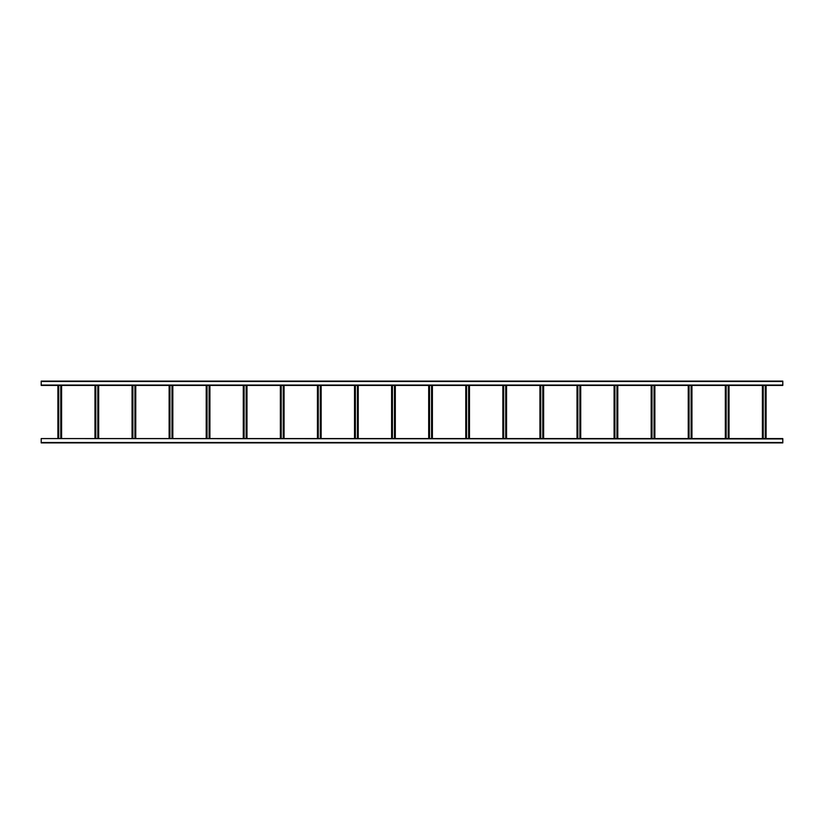 <?xml version="1.0" encoding="UTF-8"?>
<svg xmlns="http://www.w3.org/2000/svg" width="824" height="824" viewBox="0 0 824 824"><rect width="100%" height="100%" fill="white"/><g stroke="black" fill="none" stroke-linecap="round" stroke-linejoin="round"><path stroke-width="1.24" d="M782.8 438.945L41.2 438.574L782.8 438.574L782.8 442.9L780.019 442.9M776.311 442.9L770.749 442.9M767.041 442.9L761.479 442.9M757.771 442.9L752.209 442.9M748.501 442.9L742.939 442.9M739.231 442.9L733.669 442.9M729.961 442.9L724.399 442.9M720.691 442.9L715.129 442.9M711.421 442.9L705.859 442.9M702.151 442.9L696.589 442.9M692.881 442.9L687.319 442.9M683.611 442.9L678.049 442.9M674.341 442.9L668.779 442.9M665.071 442.9L659.509 442.9M655.801 442.9L650.239 442.9M646.531 442.9L640.969 442.9M637.261 442.9L548.269 442.9M544.561 442.9L538.999 442.9M535.291 442.9L529.729 442.9M526.021 442.9L520.459 442.9M516.751 442.9L511.189 442.9M507.481 442.9L501.919 442.9M498.211 442.9L492.649 442.9M488.941 442.9L483.379 442.9M479.671 442.9L474.109 442.9M470.401 442.9L464.839 442.9M461.131 442.9L455.569 442.9M451.861 442.9L446.299 442.9M442.591 442.9L437.029 442.9M433.321 442.9L427.759 442.9M424.051 442.9L418.489 442.9M414.781 442.9L409.219 442.9M405.511 442.9L399.949 442.9M396.241 442.9L390.679 442.9M386.971 442.9L381.409 442.9M377.701 442.9L372.139 442.9M368.431 442.9L362.869 442.9M359.161 442.9L353.599 442.9M349.891 442.9L270.169 442.9M266.461 442.9L260.899 442.9M257.191 442.9L251.629 442.9M247.921 442.9L242.359 442.9M238.651 442.9L233.089 442.9M229.381 442.9L223.819 442.9M220.111 442.9L214.549 442.9M210.841 442.9L205.279 442.9M201.571 442.9L196.009 442.9M192.301 442.9L186.739 442.9M183.031 442.9L177.469 442.9M173.761 442.9L168.199 442.9M164.491 442.9L158.929 442.9M155.221 442.9L149.659 442.9M145.951 442.9L140.389 442.9M136.681 442.9L131.119 442.9M127.411 442.9L121.849 442.9M118.141 442.9L112.579 442.9M108.871 442.9L103.309 442.9M99.601 442.9L94.039 442.9M90.331 442.9L84.769 442.9M81.061 442.9L75.499 442.9M71.791 442.9L66.229 442.9M62.521 442.9L41.2 442.9L41.2 438.945M782.8 442.9L41.2 442.9M41.2 381.1L782.8 381.1L782.8 385.426L41.2 385.426L41.2 381.1M47.627 381.1L44.043 381.1M56.897 381.1L53.313 381.1M279.377 381.1L275.793 381.1M288.647 381.1L285.063 381.1M297.917 381.1L294.333 381.1M307.187 381.1L303.603 381.1M316.457 381.1L312.873 381.1M325.727 381.1L322.143 381.1M334.997 381.1L331.413 381.1M344.267 381.1L340.683 381.1M557.477 381.1L553.893 381.1M566.747 381.1L563.163 381.1M576.017 381.1L572.433 381.1M585.287 381.1L581.703 381.1M594.557 381.1L590.973 381.1M603.827 381.1L600.243 381.1M613.097 381.1L609.513 381.1M622.367 381.1L618.783 381.1M631.637 381.1L628.053 381.1M765.28 385.426L765.28 438.574M766.114 385.426L766.114 438.574L766.114 385.426M762.406 385.426L762.406 438.574L762.406 385.426M763.24 385.426L763.24 438.574M728.2 385.426L728.2 438.574M729.034 385.426L729.034 438.574L729.034 385.426M725.326 385.426L725.326 438.574L725.326 385.426M726.16 385.426L726.16 438.574M691.12 385.426L691.12 438.574M691.954 385.426L691.954 438.574L691.954 385.426M688.246 385.426L688.246 438.574L688.246 385.426M689.08 385.426L689.08 438.574M654.04 385.426L654.04 438.574M654.874 385.426L654.874 438.574L654.874 385.426M651.166 385.426L651.166 438.574L651.166 385.426M652 385.426L652 438.574M616.96 385.426L616.96 438.574M617.794 385.426L617.794 438.574L617.794 385.426M614.086 385.426L614.086 438.574L614.086 385.426M614.92 385.426L614.92 438.574M579.88 385.426L579.88 438.574M580.714 385.426L580.714 438.574L580.714 385.426M577.006 385.426L577.006 438.574L577.006 385.426M577.84 385.426L577.84 438.574M542.8 385.426L542.8 438.574M543.634 385.426L543.634 438.574L543.634 385.426M539.926 385.426L539.926 438.574L539.926 385.426M540.76 385.426L540.76 438.574M505.72 385.426L505.72 438.574M506.554 385.426L506.554 438.574L506.554 385.426M502.846 385.426L502.846 438.574L502.846 385.426M503.68 385.426L503.68 438.574M468.64 385.426L468.64 438.574M469.474 385.426L469.474 438.574M465.766 385.426L465.766 438.574M466.6 385.426L466.6 438.574M431.56 385.426L431.56 438.574M432.394 385.426L432.394 438.574M428.686 385.426L428.686 438.574M429.52 385.426L429.52 438.574M394.48 385.426L394.48 438.574M395.314 385.426L395.314 438.574M391.606 385.426L391.606 438.574M392.44 385.426L392.44 438.574M357.4 385.426L357.4 438.574M358.234 385.426L358.234 438.574M354.526 385.426L354.526 438.574M355.36 385.426L355.36 438.574M320.32 385.426L320.32 438.574M321.154 385.426L321.154 438.574M317.446 385.426L317.446 438.574M318.28 385.426L318.28 438.574M283.24 385.426L283.24 438.574M284.074 385.426L284.074 438.574M280.366 385.426L280.366 438.574M281.2 385.426L281.2 438.574M246.16 385.426L246.16 438.574M246.994 385.426L246.994 438.574M243.286 385.426L243.286 438.574M244.12 385.426L244.12 438.574M209.08 385.426L209.08 438.574M209.914 385.426L209.914 438.574M206.206 385.426L206.206 438.574M207.04 385.426L207.04 438.574M172 385.426L172 438.574M172.834 385.426L172.834 438.574M169.126 385.426L169.126 438.574M169.96 385.426L169.96 438.574M134.92 385.426L134.92 438.574M135.754 385.426L135.754 438.574M132.046 385.426L132.046 438.574M132.88 385.426L132.88 438.574M97.84 385.426L97.84 438.574M98.674 385.426L98.674 438.574M94.966 385.426L94.966 438.574M95.8 385.426L95.8 438.574M60.76 385.426L60.76 438.574M61.594 385.426L61.594 438.574M57.886 385.426L57.886 438.574M58.72 385.426L58.72 438.574M782.8 442.529L41.2 442.529M41.2 381.471L782.8 381.471M41.2 385.055L782.8 385.055M765.743 385.426L765.743 438.574M762.777 385.426L762.777 438.574M728.663 385.426L728.663 438.574M725.697 385.426L725.697 438.574M691.583 385.426L691.583 438.574M688.617 385.426L688.617 438.574M654.503 385.426L654.503 438.574M651.537 385.426L651.537 438.574M617.423 385.426L617.423 438.574M614.457 385.426L614.457 438.574M580.343 385.426L580.343 438.574M577.377 385.426L577.377 438.574M543.263 385.426L543.263 438.574M540.297 385.426L540.297 438.574M506.183 385.426L506.183 438.574M503.217 385.426L503.217 438.574M469.103 385.426L469.103 438.574M466.137 385.426L466.137 438.574M432.023 385.426L432.023 438.574M429.057 385.426L429.057 438.574M394.943 385.426L394.943 438.574M391.977 385.426L391.977 438.574M357.863 385.426L357.863 438.574M354.897 385.426L354.897 438.574M320.783 385.426L320.783 438.574M317.817 385.426L317.817 438.574M283.703 385.426L283.703 438.574M280.737 385.426L280.737 438.574M246.623 385.426L246.623 438.574M243.657 385.426L243.657 438.574M209.543 385.426L209.543 438.574M206.577 385.426L206.577 438.574M172.463 385.426L172.463 438.574M169.497 385.426L169.497 438.574M135.383 385.426L135.383 438.574M132.417 385.426L132.417 438.574M98.303 385.426L98.303 438.574M95.337 385.426L95.337 438.574M61.223 385.426L61.223 438.574M58.257 385.426L58.257 438.574"/></g></svg>
